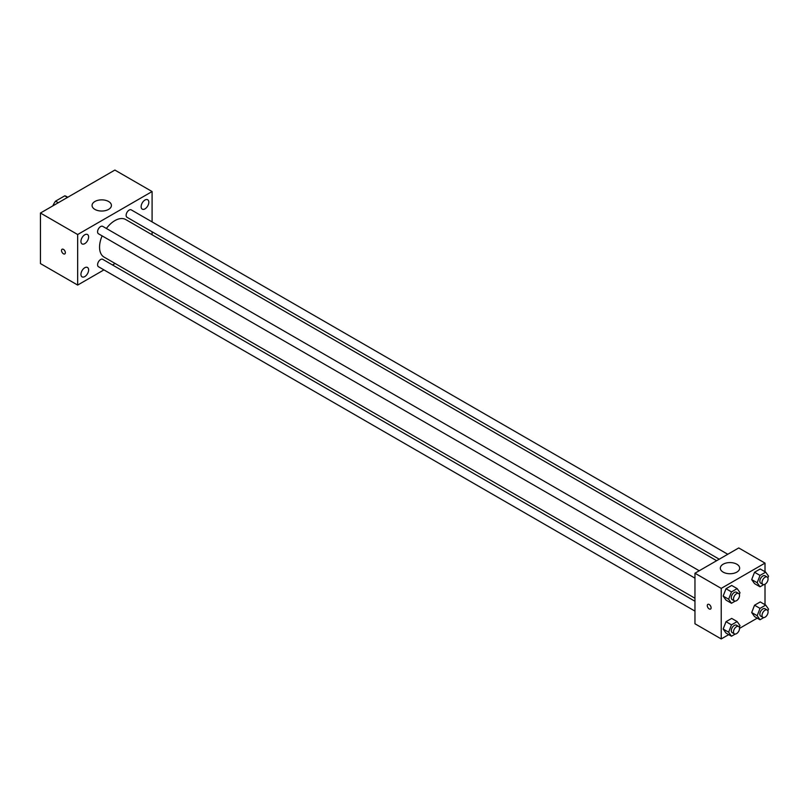 <?xml version="1.0" encoding="UTF-8"?>
<svg xmlns="http://www.w3.org/2000/svg" width="809" height="809" viewBox="0 0 809 809"><rect width="100%" height="100%" fill="white"/><g stroke="black" fill="none" stroke-linecap="round" stroke-linejoin="round"><path stroke-width="1.21" d="M58.278 202.735L55.548 201.158L64.76 195.839A11.983 6.917 120 0 1 66.146 196.334L67.764 197.265M53.04 205.769L53.04 205.506A11.983 6.917 120 0 1 55.548 201.158M67.491 197.416L64.76 195.839M103.946 269.893L77.664 285.071L40.45 263.582L40.45 213.03L114.878 170.062L152.092 191.551L152.092 221.899M144.973 200.025A5.42 3.135 120 0 0 141.433 204.798A5.42 3.135 120 0 0 142.263 209.147A5.42 3.135 120 0 0 147.683 206.022A5.42 3.135 120 0 0 147.683 199.752A5.42 3.135 120 0 0 144.973 200.025M84.773 234.782A5.42 3.135 120 0 0 81.234 239.555A5.42 3.135 120 0 0 82.063 243.903A5.42 3.135 120 0 0 87.493 240.769A5.42 3.135 120 0 0 87.493 234.509A5.42 3.135 120 0 0 84.773 234.782M84.773 267.739A5.42 3.135 120 0 0 81.234 272.522A5.42 3.135 120 0 0 82.063 276.86A5.42 3.135 120 0 0 87.493 273.735A5.42 3.135 120 0 0 87.493 267.466A5.42 3.135 120 0 0 84.773 267.739M77.664 285.071L77.664 234.519L40.45 213.03M77.664 234.519L152.092 191.551M108.578 209.4A9.678 5.582 180 0 1 98.041 210.613A9.678 5.582 180 0 1 92.064 205.446A9.678 5.582 180 0 1 101.742 199.863A9.678 5.582 180 0 1 111.42 205.446A9.678 5.582 180 0 1 108.578 209.4M115.1 263.461L112.491 264.958M65.347 252.681A2.71 1.567 60 0 1 64.791 253.925A2.71 1.567 60 0 1 62.081 252.357A2.71 1.567 60 0 1 62.081 249.233A2.71 1.567 60 0 1 64.164 249.961A2.71 1.567 60 0 1 65.347 252.681M64.791 253.925A2.71 1.567 60 0 1 62.081 252.357A2.71 1.567 60 0 1 62.081 249.233M152.092 231.768L152.092 234.772M727.776 554.276L131.28 209.885A4.267 2.467 120 0 0 129.147 210.097A4.267 2.467 120 0 0 126.123 215.336A4.267 2.467 120 0 0 127.013 217.287L719.231 559.201M694.961 601.249L102.743 259.335A4.267 2.467 120 0 0 100.599 259.537A4.267 2.467 120 0 0 97.586 264.776A4.267 2.467 120 0 0 98.465 266.727L694.961 611.108M699.229 570.75L102.743 226.368A4.267 2.467 120 0 0 100.599 226.581A4.267 2.467 120 0 0 97.808 230.343A4.267 2.467 120 0 0 98.465 233.771L694.961 578.152M102.116 235.874A21.671 12.509 120 0 0 99.558 247.16A21.671 12.509 120 0 0 104.037 257.08L694.961 598.245M716.632 560.708L125.708 219.542A21.671 12.509 120 0 0 106.394 228.482M728.697 634.63L721.224 638.938L694.961 623.769L694.961 573.217L738.738 547.946L765.011 563.104L765.011 571.73M757.244 618.147L739.527 628.371M754.544 583.633L751.703 579.588L754.544 572.256L760.238 568.97L754.544 572.256L751.703 579.588L754.544 583.633L760.015 586.788L757.173 582.743L760.015 575.411L765.708 572.135L768.55 576.18L767.883 577.889M726.007 633.073L723.155 629.028L726.007 621.696L731.69 618.41L726.007 621.696L723.155 629.028L726.007 633.073L731.478 636.228L728.636 632.183L731.478 624.851L737.161 621.575L740.002 625.62L739.345 627.329M765.011 584.24L765.011 604.687M721.224 638.938L721.224 588.386L765.011 563.104M754.544 616.589L751.703 612.544L754.544 605.213L760.238 601.936L754.544 605.213L751.703 612.544L754.544 616.589L760.015 619.755L757.173 615.71L760.015 608.378L765.708 605.092L768.55 609.137L767.883 610.846M726.007 600.106L723.155 596.061L726.007 588.74L731.69 585.453L726.007 588.74L723.155 596.061L726.007 600.106L731.478 603.271L728.636 599.226L731.478 591.895L737.161 588.608L740.002 592.653L739.345 594.362M721.224 588.386L694.961 573.217M723.145 572.115A9.678 5.582 180 0 1 720.313 568.161A9.678 5.582 180 0 1 729.981 562.579A9.678 5.582 180 0 1 739.659 568.161A9.678 5.582 180 0 1 733.682 573.318A9.678 5.582 180 0 1 723.145 572.115M711.101 607.812A2.71 1.567 60 0 1 710.545 609.056A2.71 1.567 60 0 1 707.835 607.488A2.71 1.567 60 0 1 707.835 604.363A2.71 1.567 60 0 1 709.918 605.092A2.71 1.567 60 0 1 711.101 607.812M710.545 609.056A2.71 1.567 60 0 1 707.835 607.488A2.71 1.567 60 0 1 707.835 604.363M735.229 601.107L731.478 603.271M738.647 593.503L736.453 592.239A4.267 2.467 120 0 0 733.166 593.381A4.267 2.467 120 0 0 731.296 597.689A4.267 2.467 120 0 0 732.185 599.641L734.37 600.905A4.267 2.467 120 0 0 738.647 598.438A4.267 2.467 120 0 0 738.647 593.503A4.267 2.467 120 0 0 735.351 594.645A4.267 2.467 120 0 0 733.49 598.953A4.267 2.467 120 0 0 734.37 600.905M728.636 599.226L723.155 596.061M731.478 591.895L726.007 588.74M737.161 588.608L731.69 585.453M763.777 584.624L760.015 586.788M767.185 577.029L765.001 575.765A4.267 2.467 120 0 0 761.704 576.908A4.267 2.467 120 0 0 759.843 581.206A4.267 2.467 120 0 0 760.723 583.158L762.917 584.422A4.267 2.467 120 0 0 767.185 581.954A4.267 2.467 120 0 0 767.185 577.029A4.267 2.467 120 0 0 763.898 578.172A4.267 2.467 120 0 0 762.027 582.47A4.267 2.467 120 0 0 762.917 584.422M757.173 582.743L751.703 579.588M760.015 575.411L754.544 572.256M765.708 572.135L760.238 568.97M735.229 634.064L731.478 636.228M738.647 626.469L736.453 625.205A4.267 2.467 120 0 0 733.166 626.348A4.267 2.467 120 0 0 731.296 630.646A4.267 2.467 120 0 0 732.185 632.598L734.37 633.862A4.267 2.467 120 0 0 738.647 631.394A4.267 2.467 120 0 0 738.647 626.469A4.267 2.467 120 0 0 735.351 627.612A4.267 2.467 120 0 0 733.49 631.91A4.267 2.467 120 0 0 734.37 633.862M728.636 632.183L723.155 629.028M731.478 624.851L726.007 621.696M737.161 621.575L731.69 618.41M763.777 617.58L760.015 619.755M767.185 609.986L765.001 608.722A4.267 2.467 120 0 0 761.704 609.865A4.267 2.467 120 0 0 759.843 614.162A4.267 2.467 120 0 0 760.723 616.124L762.917 617.388A4.267 2.467 120 0 0 767.185 614.921A4.267 2.467 120 0 0 767.185 609.986A4.267 2.467 120 0 0 763.898 611.129A4.267 2.467 120 0 0 762.027 615.427A4.267 2.467 120 0 0 762.917 617.388M757.173 615.71L751.703 612.544M760.015 608.378L754.544 605.213M765.708 605.092L760.238 601.936"/></g></svg>
